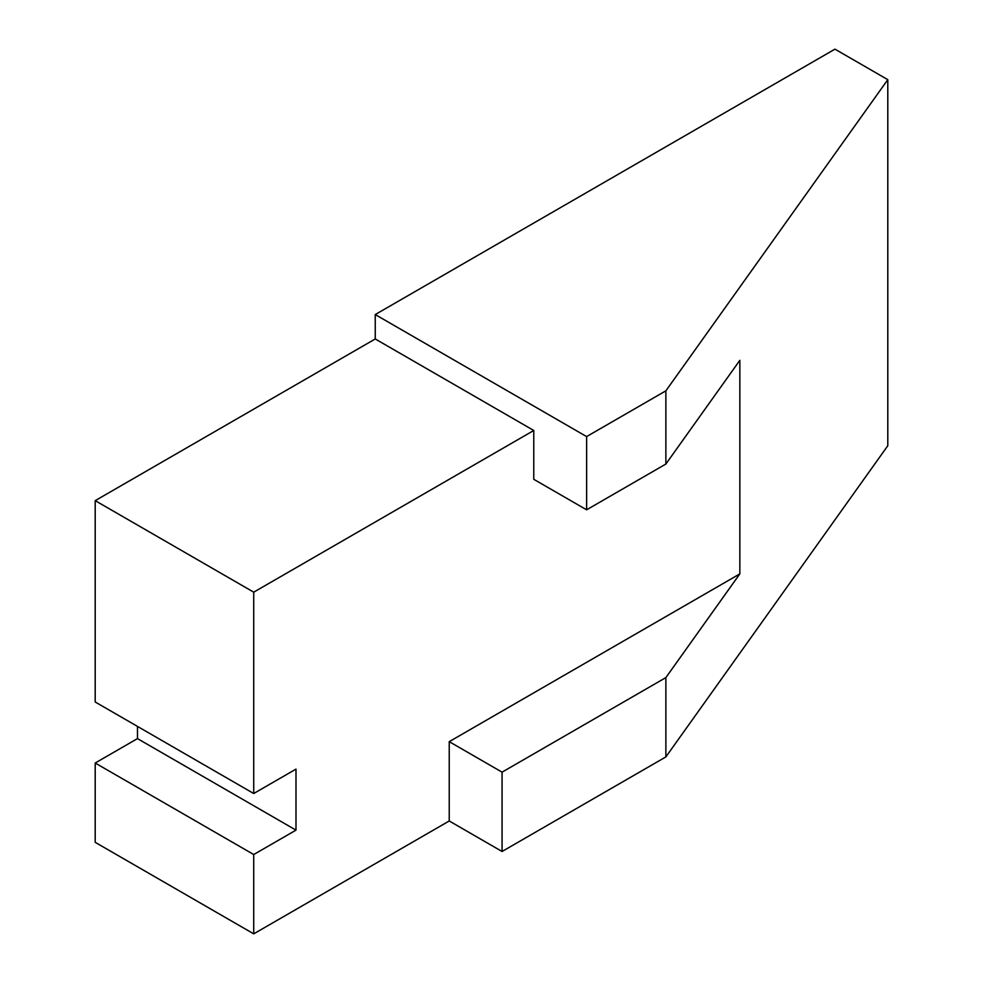 <?xml version="1.0" encoding="UTF-8"?>
<svg xmlns="http://www.w3.org/2000/svg" width="983" height="983" viewBox="0 0 983 983"><rect width="100%" height="100%" fill="white"/><g stroke="black" fill="none" stroke-linecap="round" stroke-linejoin="round"><path stroke-width="1.47" d="M586.618 509.808L586.618 436.587L665.872 390.829L665.872 464.037L586.618 509.808L533.769 479.299L533.769 430.48L375.248 338.963L375.248 314.56L834.96 49.15L887.796 79.66L887.796 445.741L665.872 756.91L502.067 851.487L449.231 820.977L253.725 933.85L95.204 842.333L95.204 763.017L137.473 738.602L137.473 726.4M665.872 756.91L665.872 677.594L739.843 573.875L739.843 360.319L665.872 464.037M665.872 677.594L502.067 772.159L502.067 851.487M502.067 772.159L449.231 741.661L449.231 820.977M665.872 390.829L887.796 79.66M586.618 436.587L375.248 314.56M95.204 763.017L253.725 854.534L295.994 830.131L295.994 769.111L253.725 793.514L95.204 701.997L95.204 500.654L253.725 592.171L533.769 430.48M95.204 500.654L375.248 338.963M295.994 830.131L137.473 738.602M253.725 592.171L253.725 793.514M253.725 854.534L253.725 933.85M739.843 573.875L449.231 741.661"/></g></svg>
